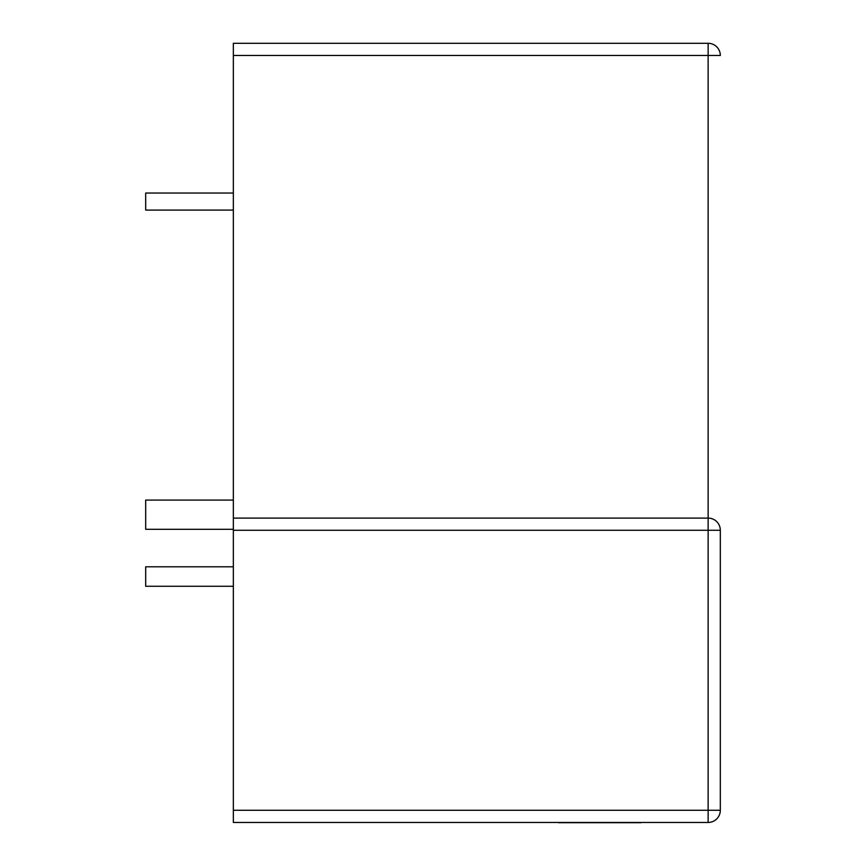 <?xml version="1.0" encoding="UTF-8"?>
<svg xmlns="http://www.w3.org/2000/svg" width="866" height="866" viewBox="0 0 866 866"><rect width="100%" height="100%" fill="white"/><g stroke="black" fill="none" stroke-linecap="round" stroke-linejoin="round"><path stroke-width="1.3" d="M233.344 566.797L145.683 566.797L145.683 586.271L233.344 586.271M233.344 193.042L145.683 193.042L145.683 210.092L233.344 210.092M233.344 500.083L145.683 500.083L145.683 529.299L233.344 529.299M233.344 432.578L233.344 457.226M708.139 518.095L708.139 530.273L720.317 530.273A12.178 12.178 0 0 0 708.139 518.095L708.139 55.478L233.344 55.478L233.344 518.095L708.139 518.095A12.178 12.178 0 0 1 720.317 530.273L720.317 810.284A12.178 12.178 0 0 1 708.139 822.462L233.344 822.462L233.344 810.284L708.139 810.284L708.139 530.273L233.344 530.273L233.344 810.284M233.344 43.3L708.139 43.3L233.344 43.3L233.344 55.478M233.344 530.273L233.344 518.095M708.139 43.3A12.178 12.178 0 0 1 720.317 55.478A12.178 12.178 0 0 0 708.139 43.3A12.178 12.178 0 0 1 720.317 55.478A12.178 12.178 0 0 0 708.139 43.3L708.139 55.478L720.317 55.478M640.948 822.7L626.54 822.7M626.919 822.7L558.722 822.7M708.139 810.284L720.317 810.284A12.178 12.178 0 0 1 708.139 822.462L708.139 810.284"/></g></svg>
